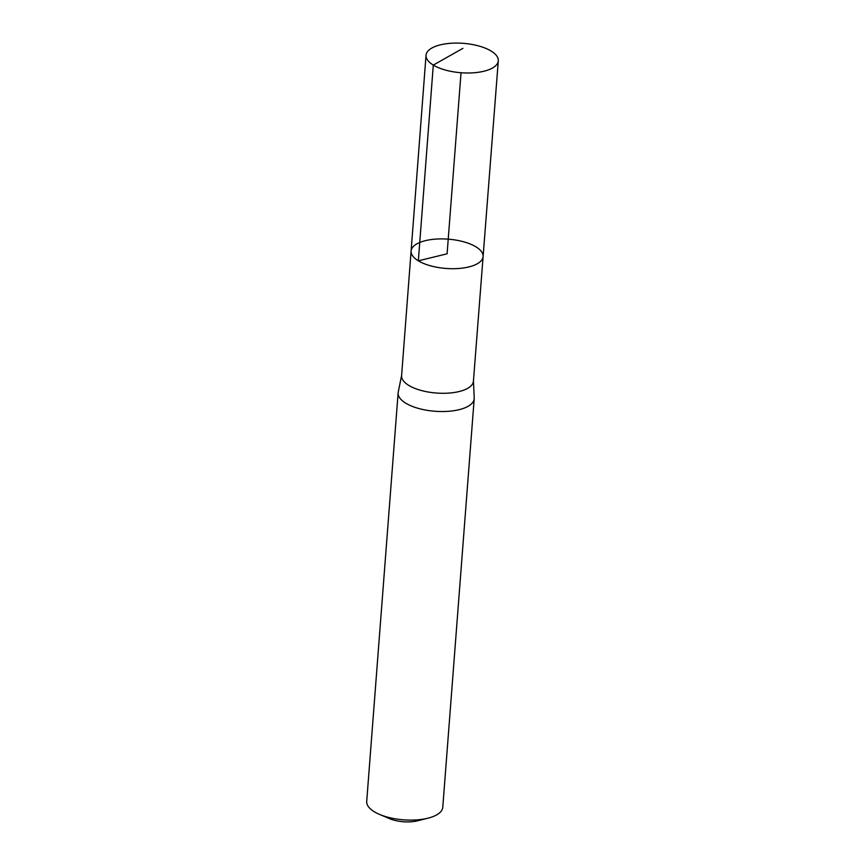 <?xml version="1.0" encoding="UTF-8"?>
<svg xmlns="http://www.w3.org/2000/svg" width="865" height="865" viewBox="0 0 865 865"><rect width="100%" height="100%" fill="white"/><g stroke="black" fill="none" stroke-linecap="round" stroke-linejoin="round"><path stroke-width="1.3" d="M483.103 256.581L473.425 381.195A36.016 14.651 -175.6 0 1 448.373 393.121A36.016 14.651 -175.6 0 1 408.821 385.422A36.016 14.651 -175.6 0 1 401.598 375.659L411.102 251.045A36.103 14.683 4.4 0 0 418.346 260.819A36.103 14.683 4.4 0 0 457.985 268.539A36.103 14.683 4.4 0 0 483.103 256.581A36.103 14.683 4.4 0 0 448.232 239.162A36.103 14.683 4.4 0 0 411.102 251.045A36.103 14.683 4.4 0 0 418.346 260.819A36.103 14.683 4.4 0 0 457.985 268.539A36.103 14.683 4.4 0 0 483.103 256.581L498.294 60.82A36.233 14.737 4.4 0 0 491.028 50.992A36.233 14.737 4.4 0 0 451.227 43.25A36.233 14.737 4.4 0 0 426.034 55.263A36.233 14.737 4.4 0 0 433.3 65.08A36.233 14.737 4.4 0 0 473.09 72.822A36.233 14.737 4.4 0 0 498.294 60.82M401.63 375.302L398.246 392.104A38.147 15.516 4.4 0 0 398.138 392.872A38.147 15.516 4.4 0 0 405.793 403.209A38.147 15.516 4.4 0 0 447.681 411.362A38.147 15.516 4.4 0 0 474.204 398.722A38.147 15.516 4.4 0 0 474.215 397.954L473.447 380.827M398.138 392.872L366.706 801.444A38.147 15.516 4.4 0 0 374.35 811.781A38.147 15.516 4.4 0 0 379.605 814.43L389.434 818.604A22.252 9.05 4.4 0 0 417.687 820.777L428.034 818.16A38.147 15.516 4.4 0 0 442.772 807.294L474.204 398.722M379.605 814.43A38.147 15.516 4.4 0 0 428.034 818.16M461.034 72.725L447.097 253.802L418.346 260.819L433.3 65.08L462.905 48.354M411.102 251.045L426.034 55.263"/></g></svg>
